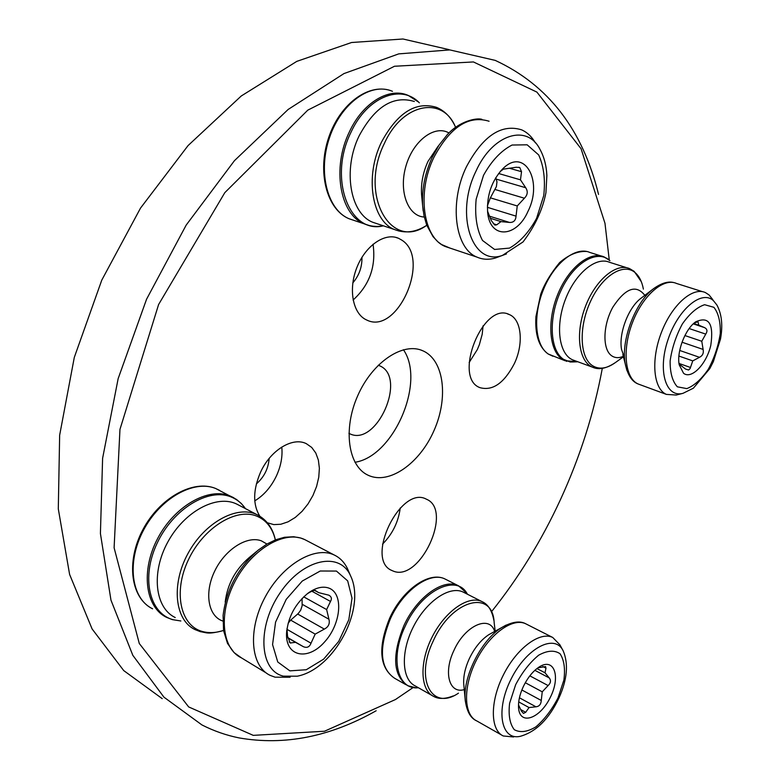 <?xml version="1.0" encoding="UTF-8"?>
<svg xmlns="http://www.w3.org/2000/svg" width="780" height="780" viewBox="0 0 780 780"><rect width="100%" height="100%" fill="white"/><g stroke="black" fill="none" stroke-linecap="round" stroke-linejoin="round"><path stroke-width="1.17" d="M528.001 211.312C543.416 181.087 524.423 146.786 502.808 168.763C491.78 180.628 486.72 195.097 487.617 212.15C489.762 239.392 516.565 237.919 528.001 211.312M377.53 223.87L372.898 222.32C350.191 213.749 342.43 169.748 359.2 135.72C375.005 106.538 393.393 95.131 414.356 101.497M499.892 256.347L495.407 258.014C488.865 259.915 482.732 259.623 477.019 257.127C455.052 248.781 448.822 202.897 466.401 166.842C482.878 135.925 501.277 123.581 521.596 129.831C527.173 132.317 531.765 136.646 535.363 142.828M500.097 171.639L503.373 169.153L516.253 167.242L519.792 167.564L521.527 171.697L520.475 179.829L525.7 187.726C528.109 191.373 527.67 194.873 524.394 198.227L517.247 205.959L516.038 216.138C515.726 220.506 513.552 222.612 509.516 222.436L500.984 221.608L496.743 224.816L494.93 225.118L491.322 220.643L487.549 211.175M500.984 221.608L490.162 218.224M520.475 179.829L498.595 173.501M517.247 205.959L490.376 197.837L496.411 186.556L496.967 181.838L495.758 177.684M487.402 205.842L490.376 197.837M328.536 587.974C322.433 586.033 315.617 587.75 308.081 593.141C295.132 603.788 287.947 617.253 286.533 633.526C285.568 656.731 307.817 661.04 324.412 642.145C341.299 623.912 343.892 592.966 328.536 587.974M175.246 617.555C154.928 607.961 150.94 572.559 167.856 541.954C184.499 511.212 216.938 494.159 236.798 504.104L238.573 505.04M290.111 677.235L275.096 677.186L270.27 675.422C250.448 666.295 247.514 629.606 265.161 597.071C282.545 564.398 315.139 545.454 334.406 555.087C340.197 557.895 344.604 562.536 347.636 569.01L348.485 570.999M307.047 593.931L307.437 593.678C311.298 591.269 313.921 590.207 315.296 590.489L318.689 592.644L328.897 595.198C331.539 596.729 332.075 598.806 330.496 601.438L326.635 609.56L328.936 619.242C330.037 623.649 328.507 626.935 324.334 629.099L315.178 634.12L311.015 643.217C309.514 647.059 306.959 648.209 303.332 646.669L295.503 642.33L290.199 642.993L287.537 636.275L286.981 628.68M326.635 609.56L303.693 596.846M315.178 634.12L290.677 620.12L298.252 613.509L300.661 610.252L302.152 605.748L302.065 598.494M295.503 642.33L287.791 637.845M318.689 592.644L314.623 590.421M288.122 623.279L290.677 620.12M683.563 373.288C691.548 379.685 706.466 364.153 710.794 345.335C713.924 323.71 708.883 315.88 695.663 321.857C685.22 329.004 676.494 351.829 679.214 364.806L683.563 373.288M574.529 360.555L572.686 359.873C559.016 354.159 555.175 326.264 565.217 299.91C575.065 273.468 596.017 256.142 609.599 262.314L626.779 267.745M683.017 393.315C666.023 398.141 657.55 371.241 667.709 340.538C677.527 309.738 701.581 289.36 713.447 300.671L716.898 305.009C721.792 314.116 722.982 325.514 720.466 339.222L713.359 361.627L709.829 368.55L693.381 388.186L683.017 393.315L676.27 395.041L666.403 394.397C653.435 388.927 650.705 360.204 661.323 332.66C671.755 305.029 692.572 286.543 705.403 292.578L709.088 294.967L712.842 299.686M694.112 323.096L697.954 321.74L698.841 325.211L704.593 327.639C707.265 328.994 707.655 331.149 705.754 334.103L701.776 341.26L703.111 349.43C703.862 353.077 702.653 355.7 699.494 357.308L692.757 360.886L690.056 368.648L688.574 370.012L685.552 369.067L679.087 364.065M698.841 325.211L693.673 323.495M701.776 341.26L684.899 335.546M692.757 360.886L678.912 356.05M403.426 349.723C425.88 381.839 393.705 456.534 354.939 462.277M368.384 475.351L368.248 475.293C348.241 466.44 342.712 429.351 357.727 395.704C372.479 361.92 403.338 341.552 423.091 350.902C444.113 360.253 448.607 397.771 434.041 430.492C419.806 463.349 389.288 485.033 368.384 475.351M378.241 365.235L379.47 365.723C407.745 376.857 376.506 447.72 349.508 433.622L348.904 433.329M392.983 570.98L391.989 570.55C364.279 559.757 400.666 484.614 426.416 499.21C453.56 510.042 419.698 582.904 392.983 570.98M382.531 544.148C392.476 534.056 398.385 522.005 400.247 508.004M353.106 300.027C369.525 285.031 376.165 266.428 373.045 244.228M401.758 240.094C431.418 258.326 397.449 335.78 366.697 320.005C352.999 314.145 348.075 289.799 356.762 267.803C365.255 245.71 384.988 232.138 398.599 238.329L401.758 240.094M361.949 257.322C362.154 267.033 359.112 275.555 352.823 282.877M491.449 611.783C518.544 577.922 541.505 540.628 560.323 499.912C579.95 457.275 593.941 413.419 602.306 368.355M609.277 260.072L604.978 223.304L581.051 148.697L536.893 92.098L473.421 61.942L394.485 66.251L307.808 110.136L224.816 192.65L158.584 304.551L119.964 429.351L114.104 547.774L139.288 643.51L188.662 706.924L253.266 735.365L324.5 731.24L395.45 699.543L413.205 687.482M376.145 710.755C330.252 736.749 284.602 745.807 239.187 737.929C226.297 735.335 213.886 731.006 201.942 724.942L163.917 697.144L132.824 655.327L110.974 600.171L100.415 533.5L102.609 458.289L118.16 378.602L146.562 299.227L186.186 225.089L234.448 160.67L288.161 109.454L343.96 73.583L398.726 53.878L449.806 49.91L495.232 60.391C548.242 84.991 582.689 129.665 598.543 194.415M448.919 49.608L402.977 39L351.595 42.5L296.81 61.366L241.264 95.979L188.068 145.577L140.536 208.075L101.78 280.118L74.295 357.415L59.651 435.211L58.295 508.862L69.605 574.431L92.098 628.943L123.737 670.595L162.22 698.646M469.151 362.495L477.311 349.596L479.378 344.614L482.196 334.298L483.073 325.816M514.303 363.685C504.114 383.136 492.668 391.131 479.963 387.66C452.371 377.764 483.308 300.729 509.379 314.594C521.664 319.478 523.858 343.863 514.303 363.685M254.768 500.858C263.854 495.329 271.05 487.061 276.364 476.053C280.927 466.108 282.731 456.436 281.775 447.047M259.818 516.194C252.71 504.572 252.964 489.879 260.598 472.095C270.592 450.04 292.744 436.663 306.355 443.683L311.707 447.427L315.773 452.995L318.367 460.063L319.381 468.273L318.767 477.204L316.592 486.427L312.946 495.485L308.002 503.948L302.026 511.397L295.269 517.452L288.083 521.82L280.81 524.258L273.829 524.608L267.374 522.775M269.159 458.425C268.359 468.644 264.089 477.145 256.347 483.941M523.126 687.014C519.597 694.863 518.086 701.942 518.583 708.24C520.026 725.78 540.023 718.585 550.183 697.622C560.859 676.913 554.395 657.277 539.37 666.851C532.964 671.034 527.543 677.752 523.126 687.014M432.101 695.526L415.36 686.01C401.612 679.643 400.452 651.778 413.546 626.457C426.445 601.039 449.797 585.361 463.223 592.098L463.924 592.459M513.62 736.973L503.256 735.969C490.132 730.031 489.908 701.415 503.451 674.817C516.808 648.121 539.975 631.069 552.737 637.475L559.874 644.777L562.712 650.003M537.878 667.856L545.551 666.588L545.981 668.167L545.015 672.799L549.237 677.917C551.197 680.433 550.817 682.978 548.116 685.562L542.246 691.821L541.261 700.469C541.018 704.32 539.253 706.426 535.967 706.807L529.045 707.558L525.681 712.306L523.458 713.417L521.381 711.058L518.486 704.808M545.015 672.799L536.942 668.558M542.246 691.821L525.301 682.734M529.045 707.558L518.719 701.902M483.532 175.305L476.151 199.241C474.64 215.806 476.746 229.544 482.498 240.454L494.578 249.454L509.555 248.089C520.036 242.063 529.054 232.128 536.611 218.283L543.738 195.605C545.493 179.761 543.806 166.198 538.668 154.918L527.143 144.807L512.06 145.031C501.121 150.667 491.615 160.758 483.532 175.305M455.618 127.316C451.347 117.653 445.019 111.013 436.644 107.386C415.798 101.039 397.4 112.642 381.449 142.184C364.514 176.631 371.972 221.032 394.543 229.554L399.243 231.114M426.757 225.264C391.053 251.55 358.605 194.961 384.404 143.374C402.47 102.911 443.011 95.501 455.588 127.335M424.271 217.045C407.921 216.284 398.473 191.266 405.961 166.023C413.147 140.673 434.733 124.498 448.988 132.97M481.913 119.34C476.716 117.585 459.215 121.114 447.194 134.803L439.062 145.07L432.218 157.268C424.905 173.306 421.717 189.472 422.653 205.774L421.541 194.357C420.898 183.232 423.062 172.224 428.025 161.343L438.223 146.055M450.002 248.099L441.538 244.511L437.882 241.8L433.027 236.632L426.709 225.147L424.037 215.933L422.653 205.774L423.169 210.883M477.019 257.127L445.468 246.577C423.248 238.153 416.54 192.835 433.875 157.404C450.148 127.003 468.556 114.953 489.089 121.241M476.034 171.044C492.56 134.072 527.036 123.571 539.858 149.126C544.04 156.682 546.38 165.448 546.868 175.422L545.932 192.728C542.578 209.83 534.943 226.239 523.019 241.956L502.486 255.382C472.446 266.662 454.379 214.802 476.034 171.044M506.483 253.91L495.407 258.014M418.499 102.024L408.262 95.443C389.298 86.843 362.856 102.55 349.45 131.742C331.607 167.934 340.031 214.724 364.26 223.86C370.344 226.405 376.711 227.068 383.341 225.82L383.341 225.82C349.479 234.556 327.961 178.318 350.981 132.298C366.941 97.081 401.047 83.47 419.348 102.823M353.847 220.35L348.972 218.712C327.405 209.791 317.645 172.195 329.482 137.699C341.026 103.087 370.9 81.832 392.486 91.319C370.022 81.783 340.168 103.155 328.692 137.543C316.943 171.824 326.644 209.44 348.972 218.712L369.262 225.527M509.516 222.436L489.245 216.118M521.527 171.697L509.603 168.304M524.394 198.227L495.144 189.52M487.373 207.314L516.038 216.138M496.363 179.156L525.7 187.726M493.272 223.724L496.743 224.816M289.868 670.858L306.257 669.737L323.642 659.158L338.744 641.355L348.816 619.72L352.024 598.231L347.685 580.876L336.424 571.067L320.239 571.009L302.269 581.042L286.231 599.332L275.564 622.138L272.561 644.602L277.758 661.986L289.868 670.858M258.901 515.658L257.088 514.702C237.325 504.806 204.838 522.249 188.048 553.39C170.976 584.395 174.759 620.071 194.98 629.577L200.333 631.663C206.944 632.619 207.49 634.735 223.548 630.503M223.538 630.445C215.992 632.921 208.952 633.272 202.429 631.508C180.355 625.813 173.024 592.039 188.292 560.02C203.229 527.894 235.94 507.604 256.62 516.067C266.273 520.055 272.503 528.001 275.32 539.906M222.846 621.046C208.192 616.298 204.067 592.898 214.685 571.145C225.089 549.325 247.182 535.363 261.417 540.862L266.935 544.04M225.186 602.082C227.36 584.366 235.365 569.536 249.191 557.583L256.727 551.353M334.406 555.087L304.814 539.633L300.573 537.986L293.68 536.737L284.534 537.264L275.779 539.731L266.965 544.03L258.356 550.017C238.076 567.567 226.327 589.378 223.099 615.42L223.538 630.484L227.487 643.373L234.019 652.548L241.449 657.871C221.461 648.599 218.195 612.29 235.618 580.34C252.788 548.252 285.344 529.893 304.814 539.633L306.56 540.54M350.571 575.845C366.434 608.264 334.435 669.055 297.277 676.201L283.442 676.153C259.223 670.712 256.776 626.554 280.186 592.732C303.137 558.587 339.904 551.109 350.571 575.845L347.636 569.01M233.893 497.806L230.002 495.944C208.338 486.983 174.593 505.996 157.716 538.375C140.556 570.629 145.226 607.23 166.53 617.341L172.331 619.612L180.853 620.977L173.238 619.749C149.214 613.49 140.858 577.258 157.18 543.104C173.16 508.833 208.553 487.558 231.016 496.918C236.925 499.288 241.732 503.188 245.447 508.628M245.466 508.638L241.361 503.558L236.447 499.405L215.553 488.436C193.06 479.212 159.442 497.991 142.779 529.874C125.872 561.639 130.611 598.084 152.597 608.809C131.235 598.64 126.418 562.243 143.452 530.283C160.212 498.196 193.908 479.466 215.641 488.485L219.472 490.308M330.496 601.438L311.893 591.23M324.334 629.099L297.687 614.035M303.108 646.552L287.742 637.611L303.332 646.669M289.185 641.989L290.94 643.012M286.981 629.333L311.015 643.217M302.231 604.315L328.936 619.242M713.895 307.31L704.603 304.707C697.027 307.223 689.627 313.619 682.393 323.895C676.026 335.761 671.941 348.124 670.127 360.994C670.039 372.83 672.448 381.44 677.352 386.812L686.839 388.615C694.307 385.661 701.474 379.187 708.347 369.194C714.402 357.825 718.37 345.94 720.262 333.538C720.603 321.916 718.477 313.17 713.895 307.31M641.316 281.726L634.169 271.362L629.665 268.661C616.239 262.509 595.306 280.078 585.332 306.764C575.172 333.362 578.789 361.442 592.322 367.107L594.058 367.75M623.434 356.801L615.469 362.515C606.703 368.823 598.942 369.808 592.196 365.479C579.686 357.181 578.604 326.82 590.567 301.285C602.335 275.603 623.522 262.47 635.125 272.62C639.259 276.188 642.008 281.697 643.383 289.127M623.308 356.333C618.862 358.264 614.952 358.059 611.598 355.729C602.306 349.372 602.784 325.153 612.895 307.106C625.462 288.093 636.1 284.173 644.816 295.347M624.566 358.049L621.553 349.489C618.53 333.518 628.446 307.369 641.053 298.214L653.718 288.571C635.378 301.85 620.743 340.392 625.17 363.558L626.867 370.373M639.971 384.667L638.196 384.004C625.004 378.456 621.933 349.976 632.375 322.793C642.632 295.523 663.497 277.387 676.562 283.471L702.624 291.7M577.073 361.822L570.239 362.008L563.521 359.327C549.744 350.386 548.194 317.811 561.005 290.491C573.622 263.026 596.671 249.171 609.424 260.208M609.96 260.666L604.149 256.932C590.119 250.614 568.698 267.404 557.837 294.197C546.809 320.892 549.159 350.639 562.234 359.19L566.777 361.374M552.923 356.245L548.272 354.023C535.1 345.452 532.594 315.851 543.533 289.341C554.307 262.743 575.747 246.109 589.875 252.457L600.98 255.938M698.139 322.189L696.891 321.779M705.754 334.103L689.169 328.555M699.494 357.308L679.712 350.464M679.009 363.451L690.427 367.468M682.022 342.215L703.111 349.43M693.254 323.875L704.593 327.639M557.983 697.983L563.882 680.131C565.383 668.665 564.096 659.851 560.011 653.708C554.404 649.945 547.297 650.442 538.678 655.19C529.893 662.425 522.22 672.253 515.668 684.664L509.603 703.287C508.248 715.104 509.818 723.908 514.303 729.7C520.25 732.917 527.456 731.962 535.938 726.823C544.43 719.482 551.772 709.878 557.983 697.983M463.223 592.098L481.981 601.604C468.673 594.935 445.351 610.896 432.354 636.577C419.172 662.161 420.137 690.183 433.768 696.472C438.74 699.231 445.214 699.056 453.2 695.935M458.455 693.167C431.847 711.428 414.58 679.292 433.154 641.17C451.483 599.45 492.853 588.715 494.159 622.703L495.183 631.157M464.256 689.608C449.29 694.132 443.196 672.711 453.882 650.559C464.909 625.501 489.587 614.533 494.676 631.439M463.846 685.172L463.729 683.982C463.281 676.338 465.114 667.953 469.228 658.837C474.425 647.995 480.899 639.971 488.67 634.764L492.034 632.902M506.181 625.053L501.637 627.598C481.582 639.717 462.881 676.523 465.182 699.621L465.328 701.249M501.657 735.062L476.794 720.934C463.466 714.85 462.95 686.458 476.356 660.241C489.587 633.935 512.811 617.302 525.788 623.815L526.471 624.156M520.377 736.291C500.887 740.893 495.281 709.927 511.192 678.853C526.695 647.615 554.96 633.262 563.189 650.881C568.669 663.887 567.236 679.624 558.899 698.1C548.964 719.053 536.123 731.786 520.377 736.291M418.392 687.736C397.4 690.251 389.707 658.349 405.083 626.486C420.81 591.045 455.812 573.446 466.957 593.395L467.542 594.292M405.776 684.625L394.543 678.22C379.928 668.119 378.563 648.258 390.448 618.618C403.348 589.924 430.336 571.067 445.234 579.101L458.562 585.838C443.771 577.843 416.793 596.934 403.806 625.833C391.823 655.678 393.101 675.626 407.618 685.669L415.779 687.755M394.543 678.22C379.353 667.553 377.735 647.517 389.688 618.111C402.538 589.66 429.331 570.755 445.234 579.101L445.955 579.472M545.981 668.167L542.812 666.5M548.116 685.562L529.844 675.85M535.967 706.807L519.431 697.798M520.523 709.459L525.681 712.306M521.849 689.978L541.261 700.469M534.856 670.332L549.237 677.917M426.777 225.303C415.877 232.284 405.132 233.707 394.543 229.554L372.898 222.32M500.458 171.278L502.808 168.763M519.782 167.554L518.729 167.261M275.369 539.887C272.747 528.031 266.653 519.636 257.088 514.702L236.798 504.104M266.185 672.935L241.449 657.871M286.777 630.201L286.533 633.526M615.469 362.515C606.382 368.628 598.669 370.159 592.322 367.107L572.686 359.873M666.403 394.397L638.196 384.004C631.888 381.635 627.539 374.819 625.17 363.558L622.85 354.529M577.688 361.715L564.925 360.691L548.057 353.925C538.892 347.002 534.846 334.571 535.928 316.631L540.706 294.274C544.294 284.212 550.592 273.653 559.611 262.597C568.854 254.65 577.922 250.936 586.813 251.482M653.718 288.571C661.557 283.023 668.294 281.044 673.93 282.613M420.8 350.005L423.091 350.902M378.495 365.323L379.47 365.723M391.989 570.55L391.287 570.19M398.599 238.329L395.674 237.344M509.379 314.594L507.614 313.96M492.005 632.921L501.637 627.598C511.817 621.767 519.87 620.51 525.788 623.815L552.737 637.475M463.837 685.152L465.182 699.621C466.615 711.165 470.486 718.263 476.794 720.934M481.981 601.604C488.007 604.188 491.975 610.447 493.877 620.383M458.562 585.838L466.957 593.395"/></g></svg>
